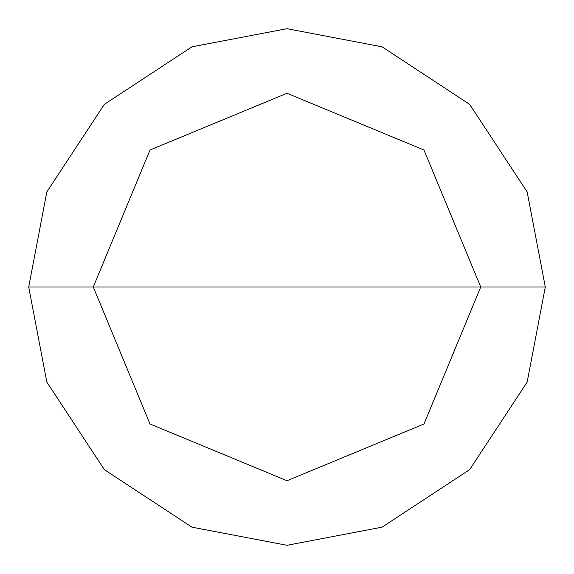 <?xml version="1.0" encoding="UTF-8"?>
<svg xmlns="http://www.w3.org/2000/svg" width="574" height="574" viewBox="0 0 574 574"><rect width="100%" height="100%" fill="white"/><g stroke="black" fill="none" stroke-linecap="round" stroke-linejoin="round"><path stroke-width="0.86" d="M93.275 287L150.015 150.015L287 93.275L423.985 150.015L480.725 287L93.275 287L150.015 423.985L287 480.725L423.985 423.985L480.725 287L545.3 287L527.162 382.076L469.647 469.647L382.076 527.162L287 545.3L191.924 527.162L104.353 469.647L46.838 382.076L28.7 287L46.838 382.076L104.353 469.647L191.924 527.162L287 545.3L382.076 527.162L469.647 469.647L527.162 382.076L545.3 287L527.162 191.924L469.647 104.353L382.076 46.838L287 28.7L191.924 46.838L104.353 104.353L46.838 191.924L28.7 287L480.725 287L423.985 423.985L287 480.725L150.015 423.985L93.275 287L28.7 287L46.838 191.924L104.353 104.353L191.924 46.838L287 28.7L382.076 46.838L469.647 104.353L527.162 191.924L545.3 287L480.725 287L423.985 150.015L287 93.275L150.015 150.015L93.275 287"/></g></svg>
